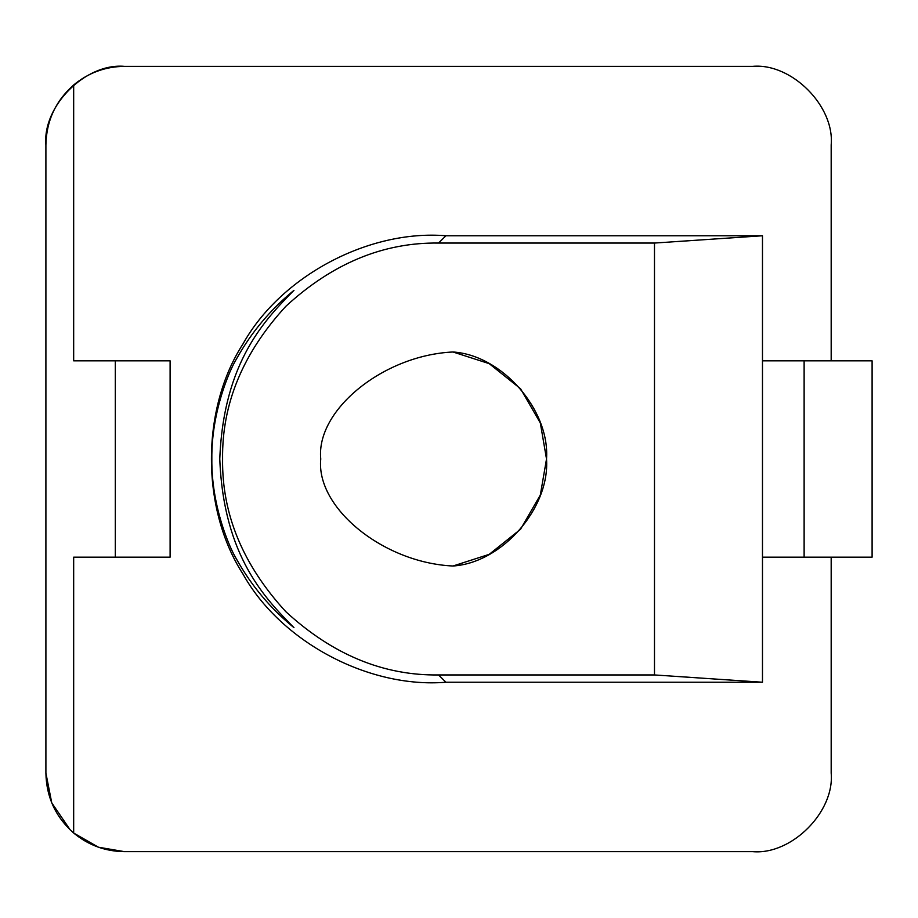 <?xml version="1.0" encoding="UTF-8"?>
<svg xmlns="http://www.w3.org/2000/svg" width="918" height="918" viewBox="0 0 918 918"><rect width="100%" height="100%" fill="white"/><g stroke="black" fill="none" stroke-linecap="round" stroke-linejoin="round"><path stroke-width="1.38" d="M73.669 84.972C88.392 72.786 105.318 66.578 124.423 66.36C85.581 62.849 42.389 106.04 45.9 144.883C46.405 120.866 55.665 100.888 73.669 84.972L73.669 360.843L170.105 360.843L170.105 557.157L73.669 557.157L73.669 833.028C55.665 817.112 46.405 797.134 45.9 773.117L51.752 802.86L70.25 829.952M124.423 66.36L752.657 66.36C791.511 62.849 834.691 106.04 831.18 144.883L831.18 360.843M124.423 851.64C105.318 851.422 88.392 845.214 73.669 833.028L98.421 847.211L124.423 851.64L752.657 851.64C791.511 855.151 834.691 811.96 831.18 773.117C834.691 811.96 791.511 855.151 752.657 851.64M831.18 557.157L831.18 773.117M762.479 557.157L762.479 682.235L445.953 682.235C368.634 688.649 280.713 641.774 242.949 574.014C200.916 508.813 200.916 409.187 242.949 343.986C280.713 276.226 368.634 229.351 445.953 235.765L762.479 235.765L762.479 360.843L872.1 360.843L872.1 557.157L762.479 557.157L762.479 360.843M45.9 144.883L45.9 773.117M115.312 557.157L115.312 360.843M831.18 144.883C834.691 106.04 791.511 62.849 752.657 66.36M452.999 351.996L489.202 363.643L520.517 388.716L540.323 422.957L546.52 459L540.323 495.043L520.517 529.284L489.202 554.357L452.999 566.004C502.043 562.895 550.008 508.01 546.52 459C550.008 409.99 502.043 355.105 452.999 351.996C383.655 355.105 315.815 409.99 320.749 459C315.815 508.01 383.655 562.895 452.999 566.004M804.122 557.157L804.122 360.843M236.775 358.433C251.532 332.109 270.603 309.412 293.967 290.34C266.174 318.661 223.567 360.808 219.781 459C223.567 557.192 266.174 599.339 293.967 627.66C270.603 608.588 251.532 585.891 236.775 559.567C229.018 547.151 211.289 505.049 211.84 459C211.289 412.951 229.018 370.849 236.775 358.433M438.54 243.052L445.953 235.765L438.54 243.052L654.488 243.052L654.488 674.948L438.54 674.948L445.953 682.235L438.54 674.948C383.426 675.694 332.523 654.614 285.842 611.698C242.926 565.018 221.846 514.114 222.592 459C221.846 403.886 242.926 352.982 285.842 306.302C332.523 263.386 383.426 242.306 438.54 243.052M762.479 235.765L654.488 243.052M762.479 682.235L654.488 674.948"/></g></svg>
